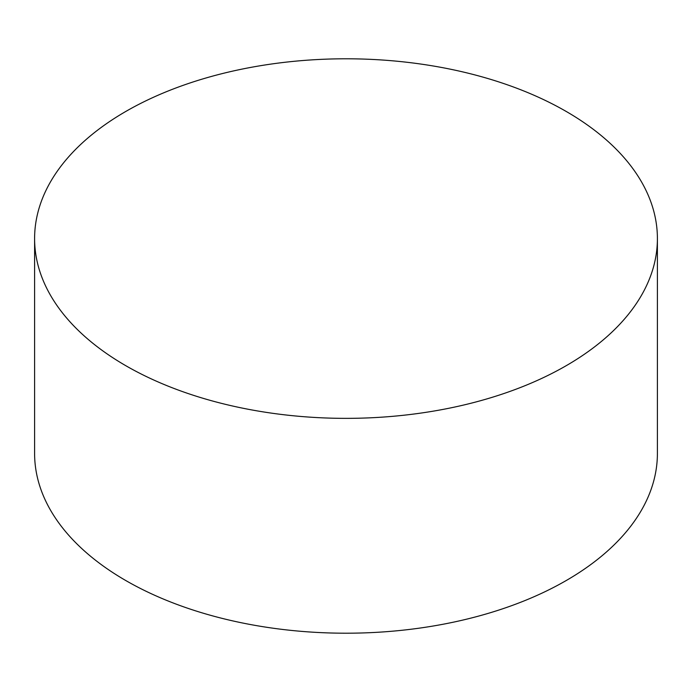 <?xml version="1.0" encoding="UTF-8"?>
<svg xmlns="http://www.w3.org/2000/svg" width="692" height="692" viewBox="0 0 692 692"><rect width="100%" height="100%" fill="white"/><g stroke="black" fill="none" stroke-linecap="round" stroke-linejoin="round"><path stroke-width="1.04" d="M34.6 238.576L34.6 453.424A311.4 179.782 0 0 0 125.806 580.553A311.4 179.782 0 0 0 465.171 619.522A311.4 179.782 0 0 0 657.4 453.424L657.4 238.576A311.4 179.782 0 0 0 566.194 111.447A311.4 179.782 0 0 0 226.829 72.478A311.4 179.782 0 0 0 34.6 238.576A311.4 179.782 0 0 0 125.806 365.705A311.4 179.782 0 0 0 465.171 404.673A311.4 179.782 0 0 0 657.4 238.576"/></g></svg>
